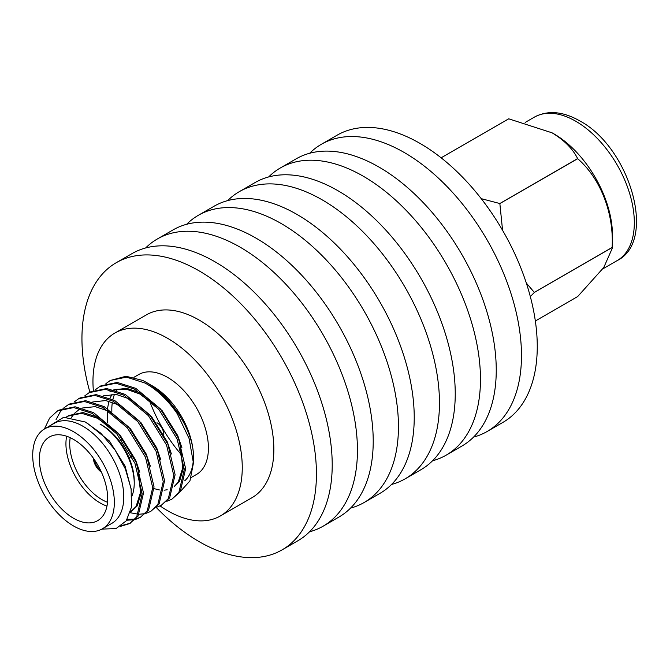 <?xml version="1.0" encoding="UTF-8"?>
<svg xmlns="http://www.w3.org/2000/svg" width="670" height="670" viewBox="0 0 670 670"><rect width="100%" height="100%" fill="white"/><g stroke="black" fill="none" stroke-linecap="round" stroke-linejoin="round"><path stroke-width="1" d="M106.966 506.093A48.282 27.88 60 0 1 100.081 502.927A48.282 27.88 60 0 1 66.64 436.245M73.524 518.253A48.282 27.88 60 0 1 41.984 475.708A48.282 27.88 60 0 1 49.387 437.016A48.282 27.88 60 0 1 73.524 439.403A48.282 27.88 60 0 1 105.073 481.956A48.282 27.88 60 0 1 97.669 520.649A48.282 27.88 60 0 1 73.524 518.253M134.226 483.212L134.226 481.026A45.602 26.331 60 0 0 101.982 425.174L100.081 424.077A48.282 27.88 60 0 1 134.226 483.212A48.282 27.88 60 0 1 131.931 496.085M107.51 502.282A45.602 26.331 60 0 1 101.982 499.644A45.602 26.331 60 0 1 70.208 437.678M101.204 471.73A12.311 7.11 60 0 1 93.515 458.406M101.363 472.082A12.311 7.11 60 0 1 93.298 458.096M100.559 470.348A11.239 6.491 60 0 1 94.386 459.662M441.12 157.802L508.656 118.825A97.519 56.305 60 0 1 508.739 118.816L552.063 132.827A82.82 47.813 60 0 1 553.914 133.858A82.82 47.813 60 0 1 612.447 237.415L612.137 248.57L603.804 267.439L577.691 296.542L535.347 321.005M550.774 132.124L552.691 133.204C564.509 140.474 572.817 148.933 577.615 158.581A97.519 56.305 60 0 1 577.691 158.681C600.412 178.413 614.03 212.909 612.129 247.439A97.519 56.305 60 0 1 612.129 247.548L612.137 248.57M530.322 296.592L534.325 292.463L612.129 247.548M612.129 247.439L534.325 292.413A97.544 56.313 60 0 1 534.325 292.463M534.325 292.413L526.31 283.016M502.567 230.312L499.854 203.571L577.691 158.681M577.615 158.581L499.82 203.529A97.544 56.313 60 0 1 499.854 203.571M499.82 203.529L481.219 198.655M309.682 153.254A165.808 95.735 60 0 1 321.332 144.301A165.808 95.735 60 0 1 404.236 152.509A165.808 95.735 60 0 1 512.558 298.627A165.808 95.735 60 0 1 487.14 431.497A165.808 95.735 60 0 1 473.564 437.108M321.332 144.301L337.111 135.189A165.808 95.735 60 0 1 420.015 143.405A165.808 95.735 60 0 1 528.337 289.515A165.808 95.735 60 0 1 502.919 422.385L487.14 431.497M268.67 176.93A165.808 95.735 60 0 1 280.328 167.977A165.808 95.735 60 0 1 363.232 176.193A165.808 95.735 60 0 1 471.546 322.303A165.808 95.735 60 0 1 446.136 455.173A165.808 95.735 60 0 1 432.552 460.784M280.328 167.977L296.098 158.865A165.808 95.735 60 0 1 379.002 167.081A165.808 95.735 60 0 1 487.325 313.192A165.808 95.735 60 0 1 461.906 446.061L446.136 455.173M227.666 200.615A165.808 95.735 60 0 1 239.316 191.654A165.808 95.735 60 0 1 322.22 199.869A165.808 95.735 60 0 1 430.542 345.98A165.808 95.735 60 0 1 405.124 478.849A165.808 95.735 60 0 1 391.54 484.46M239.316 191.654L255.094 182.55A165.808 95.735 60 0 1 337.998 190.757A165.808 95.735 60 0 1 446.32 336.876A165.808 95.735 60 0 1 420.902 469.737L405.124 478.849M186.654 224.291A165.808 95.735 60 0 1 198.303 215.33A165.808 95.735 60 0 1 281.207 223.546A165.808 95.735 60 0 1 389.53 369.656A165.808 95.735 60 0 1 364.111 502.525A165.808 95.735 60 0 1 350.536 508.136M198.303 215.33L214.082 206.226A165.808 95.735 60 0 1 296.986 214.434A165.808 95.735 60 0 1 405.308 360.552A165.808 95.735 60 0 1 379.89 493.413L364.111 502.525M145.641 247.967A165.808 95.735 60 0 1 157.299 239.006A165.808 95.735 60 0 1 240.203 247.222A165.808 95.735 60 0 1 348.517 393.332A165.808 95.735 60 0 1 323.108 526.201A165.808 95.735 60 0 1 309.523 531.812M157.299 239.006L173.069 229.902A165.808 95.735 60 0 1 255.974 238.11A165.808 95.735 60 0 1 364.296 384.228A165.808 95.735 60 0 1 338.878 517.089L323.108 526.201M89.906 392.218A165.808 95.735 60 0 1 116.287 262.682A165.808 95.735 60 0 1 199.191 270.898A165.808 95.735 60 0 1 307.513 417.008A165.808 95.735 60 0 1 282.095 549.877A165.808 95.735 60 0 1 199.191 541.662A165.808 95.735 60 0 1 156.236 507.45M116.287 262.682L132.065 253.578A165.808 95.735 60 0 1 214.97 261.786A165.808 95.735 60 0 1 323.292 407.904A165.808 95.735 60 0 1 297.874 540.765L282.095 549.877M93.348 390.468A105.567 60.953 60 0 1 114.821 333.091A105.567 60.953 60 0 1 167.609 338.317A105.567 60.953 60 0 1 236.577 431.346A105.567 60.953 60 0 1 220.388 515.942A105.567 60.953 60 0 1 167.609 510.716A105.567 60.953 60 0 1 160.113 505.951M114.821 333.091L146.403 314.858A105.567 60.953 60 0 1 199.191 320.084A105.567 60.953 60 0 1 268.159 413.114A105.567 60.953 60 0 1 251.979 497.709L220.388 515.942M172.165 403.064A57.712 33.324 60 0 1 193.429 455.742A57.712 33.324 60 0 1 193.437 456.722L193.437 463.121L189.108 438.557L177.24 413.692A66.824 38.584 60 0 0 146.186 382.319A66.824 38.584 60 0 0 142.551 380.384L125.977 376.264L110.232 380.485L126.479 377.126L144.971 383.022C156.772 389.446 167.534 399.663 177.24 413.692M193.329 460.064A57.712 33.324 60 0 1 184.66 480.851M133.874 377.344L138.749 374.53A57.712 33.324 60 0 1 167.609 377.394A57.712 33.324 60 0 1 205.313 428.247A57.712 33.324 60 0 1 196.461 474.502L191.319 477.467M151.604 385.459A57.712 33.324 60 0 1 152.626 386.037A57.712 33.324 60 0 1 171.654 402.461L173.178 404.312M44.396 429.009L49.605 418.114L57.536 410.903L73.784 407.553L92.284 413.44L116.789 433.884L134.955 463.339L142.166 493.765L136.714 516.88L129.628 523.597L120.617 526.335M57.536 410.903L58.876 410.132L75.124 406.782L93.616 412.67L118.121 433.113L136.295 462.56L143.506 492.994L138.054 516.109L129.628 523.597M130.29 523.203L121.672 525.582M63.767 407.971L68.08 404.822L84.328 401.464L102.82 407.36L127.325 427.803L145.499 457.25L152.701 487.676L147.249 510.8L140.164 517.516L135.214 519.56M134.444 519.753L126.655 520.221M68.08 404.822L69.412 404.052L85.66 400.694L104.16 406.59L128.657 427.033L146.831 456.479L154.041 486.906L148.589 510.029L140.164 517.516M140.826 517.114L135.775 518.982M134.98 519.141L127.2 519.367M74.303 401.891L78.616 398.734L94.864 395.384L113.356 401.271L137.861 421.715L156.035 451.17L163.245 481.596L157.793 504.711L150.708 511.436L145.758 513.471M144.98 513.664L139.192 514.242M138.288 514.217L130.173 512.718M78.616 398.734L79.948 397.963L96.195 394.613L114.696 400.501L139.201 420.944L157.366 450.399L164.577 480.826L159.125 503.941L150.708 511.436M84.847 395.803L89.152 392.654L105.399 389.295L123.9 395.191L148.397 415.635L166.57 445.081L173.781 475.507L168.329 498.631L161.244 505.347L156.294 507.391M89.152 392.654L90.492 391.883L106.739 388.525L125.231 394.421L149.737 414.864L167.91 444.31L175.113 474.737L169.661 497.86L161.244 505.347M95.383 389.722L99.688 386.565L115.944 383.215L134.436 389.111L158.941 409.546L177.114 439.001L184.317 469.427L178.865 492.542L171.78 499.267L166.83 501.302M99.688 386.565L101.028 385.794L117.275 382.444L135.767 388.34L160.272 408.775L178.446 438.23L185.657 468.657L180.205 491.772L171.78 499.267M56.037 419.671L60.141 412.025L63.189 408.516M105.919 383.634L110.232 380.485M73.524 431.706A57.712 33.324 60 0 1 111.228 482.568A57.712 33.324 60 0 1 102.384 528.814A57.712 33.324 60 0 1 73.524 525.958A57.712 33.324 60 0 1 35.82 475.097A57.712 33.324 60 0 1 44.672 428.85A57.712 33.324 60 0 1 73.524 431.706M44.672 428.85L54.102 423.398A57.712 33.324 60 0 1 82.963 426.262A57.712 33.324 60 0 1 120.667 477.115A57.712 33.324 60 0 1 111.823 523.37L102.384 528.814M146.186 382.319L146.47 382.486C171.302 396.037 193.496 431.388 193.429 455.734M180.439 491.411L189.937 480.918L193.421 463.121M152.626 386.037L149.502 384.329M171.646 402.469C165.323 395.233 158.815 389.655 152.098 385.744M111.848 411.422A57.712 33.324 60 0 1 112.217 403.24M112.87 399.555A57.712 33.324 60 0 1 114.193 395.124M116.396 390.551A57.712 33.324 60 0 1 117.258 389.228M48.006 426.924L63.7 417.268L85.4 422.041L100.785 433.172L114.997 449.805L125.357 468.941L131.119 488.798L131.437 507.224L126.22 520.85L116.044 528.596L101.865 529.099M441.136 157.81L508.739 118.816M182.089 455.575A105.567 60.953 60 0 1 149.318 400.291M66.313 417.058L67.645 416.221L81.648 413.29L97.56 418.281L113.456 430.173M138.598 473.422L140.507 492.433L136.077 506.478L130.382 512.014M109.796 391.883L112.518 390.56M114.327 389.915L126.597 389.295L139.712 393.943L155.608 405.836M180.758 449.084L182.659 468.104L178.228 482.14L174.217 486.512M167.207 489.778L164.1 490.189M159.427 489.954L154.075 488.639M107.636 422.51L107.242 411.748M107.518 408.533L108.741 402.151M110.056 398.248L112.041 394.195M115.022 390.116L115.508 389.597M86.924 422.879L109.428 441.019L125.106 466.136L131.245 489.577M66.59 417.05L68.315 415.852M67.645 416.221L68.96 415.459L82.963 412.536L98.875 417.519L119.964 434.939L135.642 460.056L139.804 472.224M141.931 489.971L137.4 505.716L131.395 511.428M71.464 417.343L74.135 413.75M74.671 413.172L78.851 409.764M82.243 408.038L95.232 406.631L109.419 411.439L130.508 428.85L146.177 453.967L150.348 466.136M92.787 401.958L105.768 400.543L119.955 405.35L141.043 422.77L156.713 447.887L160.884 460.056M103.322 395.87L116.304 394.463L130.491 399.27L151.579 416.681L167.257 441.806L171.419 453.967M113.858 389.789L126.848 388.374L141.027 393.181L162.115 410.601L177.793 435.718L181.955 447.887M184.083 465.633L179.552 481.378L174.175 486.713M162.148 394.236L181.528 416.572M156.989 422.762A9.656 5.578 60 0 1 163.815 434.587M575.764 121.245A82.82 47.813 60 0 1 629.867 194.225A82.82 47.813 60 0 1 617.17 260.588C657.505 240.873 629.7 147.241 579.709 120.86C562.8 111.287 547.683 110.048 534.358 117.141A82.82 47.813 60 0 1 575.764 121.245M119.436 441.178L121.597 439.93M602.69 268.955L617.17 260.588M525.18 122.442L534.358 117.141M129.092 457.903L131.747 456.37M101.982 425.174L100.081 424.077"/></g></svg>
